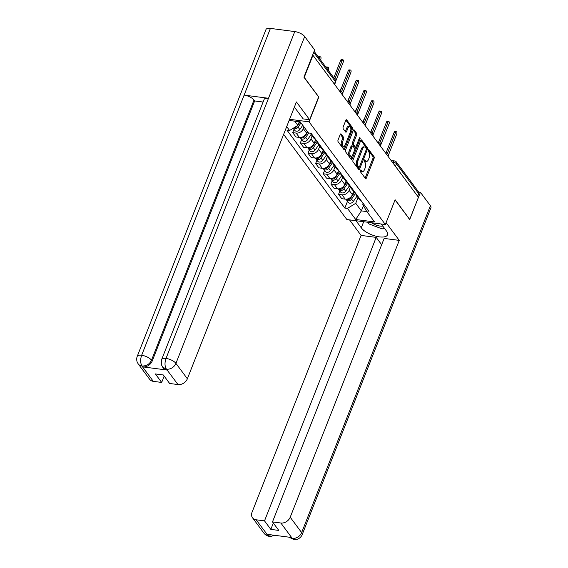 <?xml version="1.0" encoding="UTF-8"?>
<svg xmlns="http://www.w3.org/2000/svg" width="568" height="568" viewBox="0 0 568 568"><rect width="100%" height="100%" fill="white"/><g stroke="black" fill="none" stroke-linecap="round" stroke-linejoin="round"><path stroke-width="0.85" d="M360.289 170.428A0.895 0.44 97.4 0 0 360.325 171.642L365.437 178.522A1.278 0.632 97.4 0 0 365.7 178.693A1.278 0.632 97.4 0 0 366.346 178.075L374.085 158.429A1.278 0.632 97.4 0 0 374.035 156.697L368.923 149.817A0.895 0.44 97.4 0 0 368.738 149.696A0.895 0.44 97.4 0 0 368.284 150.129A0.895 0.44 97.4 0 0 368.32 151.344L368.987 152.238A4.082 2.009 97.4 0 1 369.143 157.797L368.504 159.438A4.082 2.009 97.4 0 1 366.438 161.418A4.082 2.009 97.4 0 1 365.586 160.858L364.926 159.97A0.895 0.44 97.4 0 0 364.741 159.842A0.895 0.44 97.4 0 0 364.287 160.275A0.895 0.44 97.4 0 0 364.322 161.497L364.99 162.384A4.082 2.009 97.4 0 1 365.146 167.951L364.507 169.583A4.082 2.009 97.4 0 1 362.441 171.564A4.082 2.009 97.4 0 1 361.589 171.003L360.928 170.116A0.895 0.44 97.4 0 0 360.744 169.995A0.895 0.44 97.4 0 0 360.289 170.428M341.141 134.041A1.278 0.632 97.4 0 0 340.871 133.863A1.278 0.632 97.4 0 0 340.225 134.481L338.059 139.991A1.278 0.632 97.4 0 0 338.109 141.73L343.782 149.37A1.278 0.632 97.4 0 0 344.045 149.54A1.278 0.632 97.4 0 0 344.691 148.922L352.43 129.284A1.278 0.632 97.4 0 0 352.38 127.544L346.707 119.905A1.278 0.632 97.4 0 0 346.437 119.734A1.278 0.632 97.4 0 0 345.791 120.352L343.171 127.005A1.278 0.632 97.4 0 0 343.221 128.744L345.649 132.01A1.278 0.632 97.4 0 0 345.919 132.188A1.278 0.632 97.4 0 0 346.558 131.57L347.864 128.269A3.415 1.683 97.4 0 1 349.59 126.614A3.415 1.683 97.4 0 1 350.435 131.733L345.337 144.662A3.415 1.683 97.4 0 1 343.612 146.317A3.415 1.683 97.4 0 1 342.767 141.198L343.619 139.046A1.278 0.632 97.4 0 0 343.569 137.307L341.141 134.041L340.573 133.963M309.063 121.836L318.833 97.043L304.235 77.397L312.954 55.273L418.438 197.274L409.72 219.397L395.129 199.751L385.367 224.545L309.063 121.836L289.581 119.294M353.005 160.119A1.278 0.632 97.4 0 0 353.055 161.859L358.727 169.491A1.278 0.632 97.4 0 0 358.997 169.669A1.278 0.632 97.4 0 0 359.643 169.051L367.375 149.405A1.278 0.632 97.4 0 0 367.326 147.666L361.653 140.033A1.278 0.632 97.4 0 0 361.39 139.856A1.278 0.632 97.4 0 0 360.744 140.474L353.005 160.119M351.251 159.43L345.585 151.791A1.278 0.632 97.4 0 1 345.529 150.058L353.268 130.413A1.278 0.632 97.4 0 1 353.914 129.795A1.278 0.632 97.4 0 1 354.176 129.973L356.605 133.239A1.278 0.632 97.4 0 1 356.661 134.978L353.523 142.944A1.278 0.632 97.4 0 0 353.573 144.677L355.185 146.849A1.278 0.632 97.4 0 0 355.447 147.02A1.278 0.632 97.4 0 0 356.093 146.402L359.359 138.109A0.895 0.44 97.4 0 1 359.814 137.676A0.895 0.44 97.4 0 1 360.034 139.018L352.167 158.983A1.278 0.632 97.4 0 1 351.521 159.608A1.278 0.632 97.4 0 1 351.251 159.43M283.624 134.41L346.856 219.532L385.367 224.545M312.954 55.273L312.57 55.224M395.484 166.374L396.485 163.818A2.599 2.016 143.4 0 0 396.329 161.972L418.517 191.835A2.599 2.016 143.4 0 1 418.673 193.681L396.485 163.818A2.599 1.029 -158.5 0 0 393.262 162.207L392.296 162.079M417.665 196.237L418.673 193.681M358.259 196.798A5.985 4.643 143.4 0 1 356.477 195.491L359.707 199.844A5.985 4.643 -36.6 0 0 361.496 201.15M350.371 187.27L349.157 190.344A5.985 4.643 143.4 0 1 341.979 194.788L345.209 199.141A5.985 4.643 -36.6 0 0 352.387 194.696L353.885 190.905M345.209 199.141L341.787 198.694L338.556 194.341L339.856 191.025M356.477 195.491A5.985 4.643 143.4 0 1 355.745 193.411M341.979 194.788L338.556 194.341M350.619 186.51A5.985 4.643 143.4 0 1 348.837 185.211L352.068 189.556A5.985 4.643 -36.6 0 0 353.857 190.862M332.216 180.745L330.917 184.06L334.147 188.413L337.569 188.853A5.985 4.643 -36.6 0 0 344.748 184.415L346.246 180.617M348.837 185.211A5.985 4.643 143.4 0 1 348.106 183.123M342.731 176.982L341.517 180.063A5.985 4.643 143.4 0 1 334.339 184.501L330.917 184.06M342.98 176.229A5.985 4.643 143.4 0 1 341.198 174.923L344.428 179.275A5.985 4.643 -36.6 0 0 346.217 180.581M324.576 170.457L323.277 173.772L326.508 178.125L329.93 178.572A5.985 4.643 -36.6 0 0 337.108 174.127L338.606 170.336M341.198 174.923A5.985 4.643 143.4 0 1 340.466 172.842M335.092 166.701L333.877 169.775A5.985 4.643 143.4 0 1 326.699 174.22L323.277 173.772M335.34 165.941A5.985 4.643 143.4 0 1 333.558 164.642L336.788 168.994A5.985 4.643 -36.6 0 0 338.571 170.293M316.937 160.176L315.638 163.492L318.868 167.844L322.29 168.284A5.985 4.643 -36.6 0 0 329.468 163.847L330.966 160.048M333.558 164.642A5.985 4.643 143.4 0 1 332.827 162.554M327.452 156.413L326.238 159.494A5.985 4.643 143.4 0 1 319.06 163.939L315.638 163.492M327.7 155.66A5.985 4.643 143.4 0 1 325.918 154.354L329.149 158.706A5.985 4.643 -36.6 0 0 330.931 160.013M309.297 149.895L307.991 153.204L311.228 157.556L314.651 158.003A5.985 4.643 -36.6 0 0 321.829 153.559L323.327 149.767M325.918 154.354A5.985 4.643 143.4 0 1 325.187 152.274M319.812 146.132L318.598 149.207A5.985 4.643 143.4 0 1 311.42 153.651L307.991 153.204M320.061 145.373A5.985 4.643 143.4 0 1 318.279 144.073L321.509 148.425A5.985 4.643 -36.6 0 0 323.291 149.725M301.658 139.607L300.351 142.923L303.589 147.275L307.011 147.715A5.985 4.643 -36.6 0 0 314.189 143.278L315.687 139.479M318.279 144.073A5.985 4.643 143.4 0 1 317.547 141.986M312.173 135.851L310.959 138.926A5.985 4.643 143.4 0 1 303.781 143.37L300.351 142.923M312.421 135.092A5.985 4.643 143.4 0 1 310.639 133.785L313.87 138.138A5.985 4.643 -36.6 0 0 315.652 139.444M294.018 129.327L292.712 132.635L295.949 136.987L299.371 137.435A5.985 4.643 -36.6 0 0 306.55 132.99L307.217 131.293M310.639 133.785A5.985 4.643 143.4 0 1 310.277 133.189M303.986 126.941L303.319 128.645A5.985 4.643 143.4 0 1 296.141 133.082L292.712 132.635M289.133 120.43L300.224 121.871L308.445 132.947L311.086 133.295L368.973 211.218L366.332 210.87L362.704 204.203L363.073 203.273M358.01 197.55L355.745 203.301L361.376 210.877L366.871 211.594M363.456 205.588L361.376 210.877L355.703 219.489L347.474 208.413L355.745 203.301M366.332 210.87L374.56 221.946L355.703 219.489M294.728 121.162L297.859 125.379L289.588 130.491L286.954 130.15L344.833 208.073L347.474 208.413M289.588 130.491L286.698 126.607M297.859 125.379L299.286 121.751M347.495 201.313L344.833 208.073M360.247 170.563L360.467 170.862A4.082 2.009 97.4 0 0 361.319 171.422L362.441 171.564M366.438 161.418L365.316 161.269A4.082 2.009 97.4 0 1 364.464 160.708L364.244 160.41M365.139 178.118A1.278 0.632 97.4 0 0 365.224 177.926L372.963 158.287A1.278 0.632 97.4 0 0 372.906 156.548L368.241 150.264M366.346 148.979A1.278 0.632 97.4 0 0 366.204 147.524L360.829 140.289M358.429 169.087A1.278 0.632 97.4 0 0 358.514 168.902L359.132 167.347M358.806 167.255A0.895 0.44 97.4 0 0 358.99 167.375A0.895 0.44 97.4 0 0 359.438 166.942L366.232 149.696A0.895 0.44 97.4 0 0 366.197 148.482L365.501 147.545A4.082 2.009 97.4 0 0 364.649 146.984A4.082 2.009 97.4 0 0 362.583 148.965L357.939 160.751A4.082 2.009 97.4 0 0 358.103 166.317L358.806 167.255L357.677 167.106A0.895 0.44 97.4 0 0 357.868 167.226A0.895 0.44 97.4 0 0 358.074 167.155M364.649 146.984L363.527 146.842A4.082 2.009 97.4 0 0 361.461 148.823L362.583 148.965M357.677 167.106L356.981 166.168A4.082 2.009 97.4 0 1 356.818 160.602L361.461 148.823M353.353 130.228L355.483 133.089L356.605 133.239M355.447 147.02L354.325 146.878A1.278 0.632 97.4 0 1 354.056 146.7L352.451 144.535A1.278 0.632 97.4 0 1 352.394 142.795L355.532 134.829A1.278 0.632 97.4 0 0 355.483 133.089M355.731 146.934L354.794 149.32M352.295 155.653L351.045 158.841L352.167 158.983M350.264 151.209A3.415 1.683 97.4 0 0 351.109 156.328A3.415 1.683 97.4 0 0 352.834 154.666L354.631 150.115A1.278 0.632 97.4 0 0 354.581 148.376L352.969 146.21A1.278 0.632 97.4 0 0 352.707 146.033A1.278 0.632 97.4 0 0 352.061 146.65L350.264 151.209L349.142 151.06A3.415 1.683 97.4 0 0 349.987 156.179L351.109 156.328M352.707 146.033L351.578 145.884A1.278 0.632 97.4 0 0 350.939 146.508L352.061 146.65M349.142 151.06L350.939 146.508M343.612 146.317L342.49 146.175A3.415 1.683 97.4 0 1 341.645 141.056L342.497 138.897A1.278 0.632 97.4 0 0 342.44 137.158L340.317 134.297M349.59 126.614L348.468 126.465A3.415 1.683 97.4 0 0 346.736 128.119L347.864 128.269M345.351 131.613A1.278 0.632 97.4 0 0 345.436 131.421L346.736 128.119M350.775 130.477L351.308 129.135A1.278 0.632 97.4 0 0 351.251 127.395L345.884 120.16M343.484 148.965A1.278 0.632 97.4 0 0 343.569 148.78L344.797 145.649M354.787 192.126L350.704 198.005A3.252 2.52 143.4 0 1 345.976 199.183M350.399 198.395L350.279 198.566A1.562 1.207 143.4 0 1 349.135 199.347M355.625 193.241L351.542 199.127A3.252 2.52 143.4 0 1 346.508 199.979A3.252 2.52 143.4 0 1 346.196 199.347M356.988 196.187L353.303 201.498A3.252 2.52 143.4 0 1 348.269 202.357L346.508 199.979M370.57 132.287L371.72 129.376A1.498 0.738 -82.6 0 1 372.203 128.716M385.558 153.012A2.599 1.278 -82.6 0 1 386.062 152.884L394.171 132.294A1.498 0.738 -82.6 0 1 394.93 131.57L396.386 131.762A1.498 0.738 97.4 0 0 395.633 132.486L387.376 153.452M388.327 155.405L396.755 134.005A1.498 0.738 97.4 0 0 396.386 131.762M347.147 181.838L343.065 187.724A3.252 2.52 143.4 0 1 338.336 188.895M342.76 188.114L342.639 188.278A1.562 1.207 143.4 0 1 341.496 189.059M347.985 182.96L343.903 188.839A3.252 2.52 143.4 0 1 338.869 189.698A3.252 2.52 143.4 0 1 338.556 189.059M349.348 185.899L345.663 191.217A3.252 2.52 143.4 0 1 340.63 192.069L338.869 189.698M362.931 122.006L364.081 119.088A1.498 0.738 -82.6 0 1 364.564 118.428M339.508 171.557L335.425 177.436A3.252 2.52 143.4 0 1 330.697 178.615M335.12 177.827L334.999 177.997A1.562 1.207 143.4 0 1 333.856 178.778M340.346 172.679L336.263 178.558A3.252 2.52 143.4 0 1 331.229 179.41A3.252 2.52 143.4 0 1 330.917 178.778M341.709 175.618L338.024 180.929A3.252 2.52 143.4 0 1 332.99 181.788L331.229 179.41M355.291 111.718L356.441 108.807A1.498 0.738 -82.6 0 1 356.924 108.147M363.676 221.719L361.269 227.818A14.633 5.779 -158.5 0 0 375.668 236.125A14.633 5.779 -158.5 0 0 387.518 234.825A14.633 5.779 -158.5 0 0 386.531 231.105L381.256 224.012M361.269 227.818L356.001 220.725M349.54 219.88L361.085 235.415L376.186 237.381L264.51 520.877L256.147 519.791L267.776 535.297L267.201 534.332L291.341 537.47L292.279 538.4L280.848 523.007A7.803 6.049 -36.6 0 0 290.212 517.214L301.644 532.606L430.395 205.751L420.434 192.332L409.698 219.575L395.079 199.886M381.66 244.751L376.186 237.381M273.322 523.05L270.829 529.383L278.803 530.42L272.484 521.914L384.153 238.418L399.254 240.385L290.212 517.214M386.098 222.677L399.254 240.385M361.085 235.415L252.043 512.244A7.803 6.049 -36.6 0 0 252.511 517.775A7.803 6.049 -36.6 0 0 256.147 519.791M430.395 205.751A8.002 3.159 21.5 0 1 430.935 207.781L302.183 534.637A8.002 3.159 21.5 0 0 301.644 532.606A7.803 6.049 143.4 0 1 292.279 538.4M418.68 192.105L420.434 192.332M272.484 521.914L280.848 523.007M270.829 529.383L264.51 520.877M271.298 534.864L267.862 535.219M274.543 535.283L270.851 536.419L269.445 536.37L267.776 535.304M302.183 534.637C300.912 537.974 297.277 539.401 297.298 539.224L293.848 539.55L292.186 538.478M161.646 359.551A8.002 3.159 21.5 0 1 166.019 358.422C164.571 362.711 164.692 366.253 166.374 369.051L162.654 367.12L161.482 364.855L161.646 359.551L264.12 99.407A8.002 3.159 21.5 0 1 268.494 98.278L294.771 31.574A8.002 3.159 21.5 0 1 304.682 36.522L314.651 49.941L303.923 77.177L318.613 96.951L309.638 119.742L303.184 118.904L296.226 109.546A14.633 5.779 -158.5 0 0 294.245 107.458M309.638 119.742L296.411 101.942L187.369 378.771A7.803 6.049 143.4 0 1 178.004 384.564L169.64 383.478L163.321 374.972L155.355 373.936L161.674 382.441L153.31 381.348A7.803 6.049 143.4 0 1 149.668 379.332L138.237 363.939A7.803 6.049 -36.6 0 0 141.872 365.955L153.31 381.348M138.237 363.939L137.47 362.675C137.406 362.846 135.965 359.565 137.229 356.377L265.98 29.522A8.002 3.159 21.5 0 1 270.411 28.4L244.133 95.104A8.002 3.159 21.5 0 1 253.995 100.053L151.514 360.197L152.181 361.092A7.803 6.049 143.4 0 1 142.816 366.885L166.949 370.024A7.803 6.049 143.4 0 1 163.314 368.007L162.654 367.12M294.771 31.574L270.411 28.4M304.682 36.522L175.931 363.378A8.002 3.159 21.5 0 0 166.019 358.422L268.494 98.278L244.133 95.104L141.659 355.256C140.204 359.53 140.31 363.073 141.964 365.877L141.872 365.955M161.674 382.441L164.166 376.101M263.083 102.034L254.656 100.941L152.181 361.092M254.656 100.941L253.995 100.053M371.685 222.762A8.456 3.344 -158.5 0 0 380.106 226.078A8.456 3.344 -158.5 0 0 382.804 226.092M384.437 228.286L382.207 228.911L369.072 223.984L367.787 222.258M377.919 142.731A2.599 1.278 -82.6 0 1 378.423 142.603L386.531 122.013A1.498 0.738 -82.6 0 1 387.291 121.289L388.746 121.481A1.498 0.738 97.4 0 0 387.994 122.205L379.736 143.164M380.688 145.117L389.115 123.717A1.498 0.738 97.4 0 0 388.746 121.481M370.279 132.443A2.599 1.278 -82.6 0 1 370.783 132.316L378.891 111.733A1.498 0.738 -82.6 0 1 379.651 111.001L381.107 111.193A1.498 0.738 97.4 0 0 380.354 111.917L372.097 132.884M373.048 134.836L381.476 113.437A1.498 0.738 97.4 0 0 381.107 111.193M331.868 161.269L327.786 167.155A3.252 2.52 143.4 0 1 323.057 168.327M327.48 167.546L327.36 167.709A1.562 1.207 143.4 0 1 326.217 168.49M332.706 162.391L328.623 168.277A3.252 2.52 143.4 0 1 323.59 169.129A3.252 2.52 143.4 0 1 323.277 168.49M334.069 165.331L330.384 170.648A3.252 2.52 143.4 0 1 325.35 171.5L323.59 169.129M347.651 101.438L348.802 98.527A1.498 0.738 -82.6 0 1 349.284 97.859M324.229 150.989L320.146 156.867A3.252 2.52 143.4 0 1 315.417 158.046M319.841 157.258L319.72 157.428A1.562 1.207 143.4 0 1 318.577 158.209M325.066 152.11L320.984 157.989A3.252 2.52 143.4 0 1 315.95 158.848A3.252 2.52 143.4 0 1 315.638 158.209M326.43 155.05L322.745 160.361A3.252 2.52 143.4 0 1 317.711 161.22L315.95 158.848M340.012 91.15L341.162 88.239A1.498 0.738 -82.6 0 1 341.645 87.578M316.589 140.701L312.506 146.587A3.252 2.52 143.4 0 1 307.778 147.765M312.201 146.977L312.08 147.14A1.562 1.207 143.4 0 1 310.937 147.921M317.427 141.822L313.344 147.708A3.252 2.52 143.4 0 1 308.31 148.56A3.252 2.52 143.4 0 1 307.998 147.921M318.79 144.762L315.105 150.08A3.252 2.52 143.4 0 1 310.071 150.932L308.31 148.56M362.64 122.163A2.599 1.278 -82.6 0 1 363.144 122.035L371.252 101.445A1.498 0.738 -82.6 0 1 372.012 100.721L373.467 100.912A1.498 0.738 97.4 0 0 372.714 101.636L364.457 122.596M365.409 124.548L373.836 103.149A1.498 0.738 97.4 0 0 373.467 100.912M355 111.875A2.599 1.278 -82.6 0 1 355.504 111.747L363.612 91.164A1.498 0.738 -82.6 0 1 364.372 90.433L365.827 90.624A1.498 0.738 97.4 0 0 365.075 91.349L356.818 112.315M357.769 114.267L366.197 92.868A1.498 0.738 97.4 0 0 365.827 90.624M347.36 101.594A2.599 1.278 -82.6 0 1 347.864 101.466L355.973 80.876A1.498 0.738 -82.6 0 1 356.732 80.152L358.188 80.344A1.498 0.738 97.4 0 0 357.435 81.068L349.178 102.027M350.129 103.979L358.557 82.58A1.498 0.738 97.4 0 0 358.188 80.344M307.799 132.074L304.867 136.299A3.252 2.52 143.4 0 1 300.138 137.477M328.148 70.191L328.467 69.374A1.498 0.738 97.4 0 0 328.098 67.138A1.498 0.738 97.4 0 0 327.338 67.862L327.019 68.671M304.562 136.689L304.441 136.86A1.562 1.207 143.4 0 1 303.298 137.641M308.779 132.99L305.705 137.421A3.252 2.52 143.4 0 1 300.671 138.28A3.252 2.52 143.4 0 1 300.358 137.641M311.15 134.481L307.466 139.792A3.252 2.52 143.4 0 1 302.432 140.651L300.671 138.28M326.039 67.351A1.498 0.738 -82.6 0 1 326.635 66.946L328.098 67.138M339.721 91.306A2.599 1.278 -82.6 0 1 340.225 91.178L348.333 70.595A1.498 0.738 -82.6 0 1 349.093 69.871L350.548 70.056A1.498 0.738 97.4 0 0 349.796 70.78L341.538 91.746M342.49 93.699L350.917 72.299A1.498 0.738 97.4 0 0 350.548 70.056M300.117 121.857L298.101 124.754M297.533 125.578L297.227 126.018A3.252 2.52 143.4 0 1 294.046 127.736M320.508 59.903L320.828 59.093A1.498 0.738 97.4 0 0 320.459 56.85A1.498 0.738 97.4 0 0 319.699 57.574L319.379 58.383M296.922 126.408L296.801 126.572A1.562 1.207 143.4 0 1 295.658 127.36M300.99 122.915L298.065 127.14A3.252 2.52 143.4 0 1 293.244 128.233M302.758 125.287L299.826 129.511A3.252 2.52 143.4 0 1 294.792 130.363L293.223 128.247M318.399 57.063A1.498 0.738 -82.6 0 1 318.996 56.658L320.459 56.85M333.806 77.802L340.693 60.307A1.498 0.738 -82.6 0 1 341.453 59.583L342.909 59.775A1.498 0.738 97.4 0 0 342.156 60.499L334.808 79.151M335.724 81.188L343.278 62.018A1.498 0.738 97.4 0 0 342.909 59.775M392.964 162.973L393.262 162.207A2.599 1.278 97.4 0 1 394.575 160.943L391.118 160.495M303.781 143.37L307.011 147.715M311.42 153.651L314.651 158.003M319.06 163.939L322.29 168.284M326.699 174.22L329.93 178.572M334.339 184.501L337.569 188.853M296.141 133.082L299.371 137.435M303.319 128.645L306.55 132.99M310.959 138.926L314.189 143.278M318.598 149.207L321.829 153.559M326.238 159.494L329.468 163.847M333.877 169.775L337.108 174.127M341.517 180.063L344.748 184.415M349.157 190.344L352.387 194.696M388.129 156.47L388.15 156.42A2.599 1.029 -158.5 0 0 386.985 154.936M380.489 146.189L380.51 146.132A2.599 1.029 -158.5 0 0 379.346 144.655M372.849 135.901L372.871 135.851A2.599 1.029 -158.5 0 0 371.706 134.368M365.21 125.62L365.231 125.563A2.599 1.029 -158.5 0 0 364.067 124.087M357.57 115.332L357.591 115.283A2.599 1.029 -158.5 0 0 356.427 113.799M349.931 105.052L349.952 104.995A2.599 1.029 -158.5 0 0 348.787 103.518M342.291 94.764L342.312 94.714A2.599 1.029 -158.5 0 0 341.148 93.23M334.367 84.099L335.368 81.543L313.692 52.362M334.651 84.483L335.546 82.204A2.599 1.029 -158.5 0 0 335.368 81.543A2.599 2.016 143.4 0 0 335.212 79.697L314.118 51.297M360.467 170.862L361.589 171.003M364.528 159.913L364.926 159.97M364.464 160.708L365.586 160.858M368.525 149.767L368.923 149.817M372.906 156.548L374.035 156.697M372.963 158.287L374.085 158.429M365.224 177.926L366.346 178.075M360.531 170.066L360.928 170.116M361.092 139.955L361.653 140.033M366.204 147.524L367.326 147.666M366.339 149.27L367.375 149.405M358.514 168.902L359.643 169.051M356.818 160.602L357.939 160.751M356.981 166.168L358.103 166.317M353.615 129.894L354.176 129.973M355.532 134.829L356.661 134.978M352.394 142.795L353.523 142.944M352.451 144.535L353.573 144.677M354.056 146.7L355.185 146.849M359.054 138.89L360.034 139.018M342.44 137.158L343.569 137.307M342.497 138.897L343.619 139.046M341.645 141.056L342.767 141.198M345.436 131.421L346.558 131.57M346.139 119.834L346.707 119.905M351.251 127.395L352.38 127.544M351.308 129.135L352.43 129.284M343.569 148.78L344.691 148.922M350.704 198.005L350.321 197.486M353.303 201.498L351.542 199.127M395.633 132.486L394.171 132.294M343.065 187.724L342.681 187.206M345.663 191.217L343.903 188.839M335.425 177.436L335.042 176.918M338.024 180.929L336.263 178.558M269.445 536.37C267.223 536.107 265.391 535.035 263.95 533.167A7.803 6.049 -36.6 0 0 267.585 535.184M289.169 537.186L292.002 538.365M142.816 366.885L141.972 365.884M178.004 384.564L166.381 369.058M166.289 369.136L166.949 370.024M166.573 369.172A7.803 6.049 143.4 0 0 175.931 363.378L187.369 378.771M137.229 356.377A8.002 3.159 21.5 0 1 141.659 355.256A8.002 3.159 21.5 0 1 151.514 360.197C149.611 364.173 146.487 366.104 142.156 365.991M387.994 122.205L386.531 122.013M380.354 111.917L378.891 111.733M327.786 167.155L327.402 166.637M330.384 170.648L328.623 168.277M320.146 156.867L319.763 156.349M322.745 160.361L320.984 157.989M312.506 146.587L312.123 146.068M315.105 150.08L313.344 147.708M372.714 101.636L371.252 101.445M365.075 91.349L363.612 91.164M357.435 81.068L355.973 80.876M304.867 136.299L304.483 135.787M307.466 139.792L305.705 137.421M326.323 67.727L327.338 67.862M349.796 70.78L348.333 70.595M299.826 129.511L298.065 127.14M318.683 57.446L319.699 57.574M342.156 60.499L340.693 60.307M388.15 156.42A2.599 2.599 0 0 0 386.062 152.884L385.402 152.799M380.51 146.132A2.599 2.599 0 0 0 378.423 142.603L377.763 142.511M372.871 135.851A2.599 2.599 0 0 0 370.783 132.316L370.123 132.23M365.231 125.563A2.599 2.599 0 0 0 363.144 122.035L362.483 121.942M357.591 115.283A2.599 2.599 0 0 0 355.504 111.747L354.844 111.662M349.952 104.995A2.599 2.599 0 0 0 347.864 101.466L347.204 101.374M342.312 94.714A2.599 2.599 0 0 0 340.225 91.178L339.565 91.093M335.546 82.204A2.599 2.599 0 0 0 335.212 79.697M396.329 161.972A2.599 2.599 0 0 0 394.575 160.943M357.868 167.226L358.99 167.375M252.511 517.775L263.95 533.167M293.826 539.543L289.076 537.179"/></g></svg>
